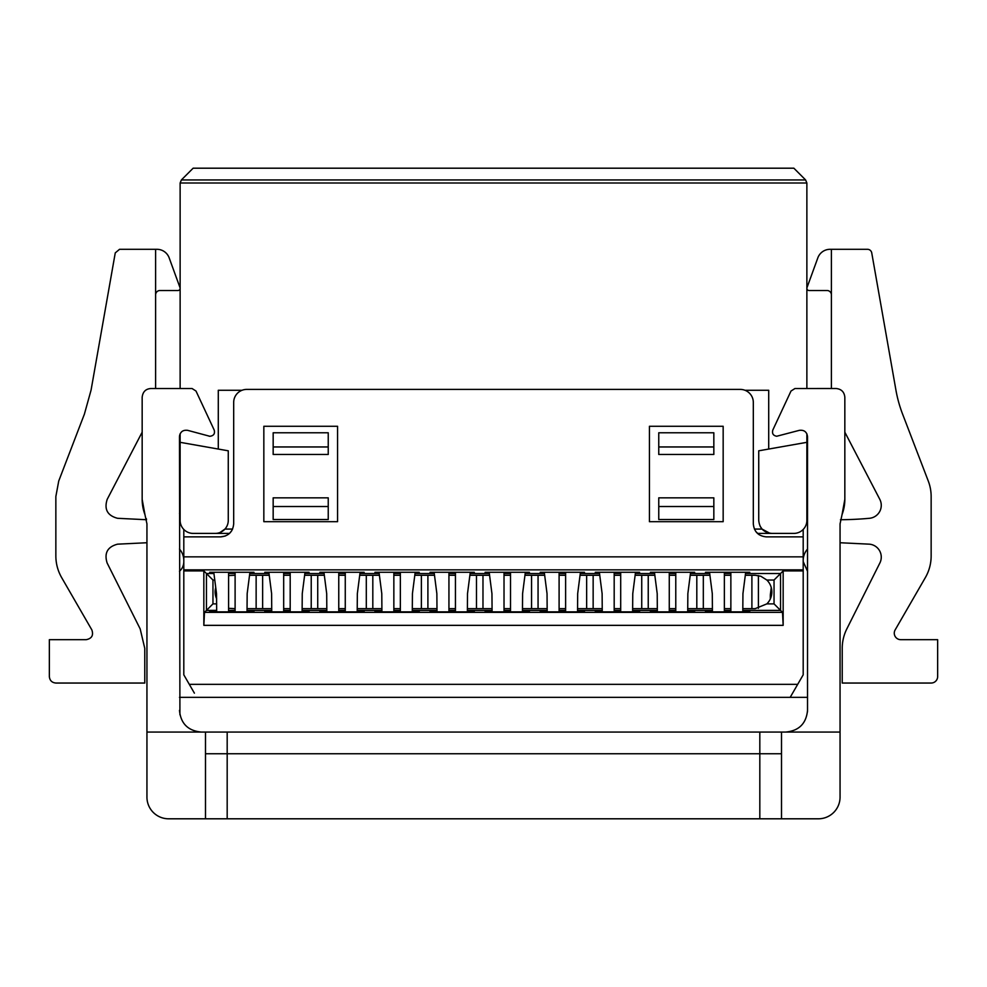 <?xml version="1.0" encoding="UTF-8"?>
<svg xmlns="http://www.w3.org/2000/svg" width="987" height="987" viewBox="0 0 987 987"><rect width="100%" height="100%" fill="white"/><g stroke="black" fill="none" stroke-linecap="round" stroke-linejoin="round"><path stroke-width="1.48" d="M209.182 436.106L187.666 430.344C182.879 429.777 180.152 431.862 179.474 436.624L179.918 714.736M179.474 710.369C180.744 723.533 187.974 730.762 201.163 732.058L146.94 732.058L146.94 797.114A21.689 21.689 0 0 0 168.629 818.803L205.493 818.803L205.493 732.058L840.06 732.058L840.06 797.114A21.689 21.689 0 0 1 818.371 818.803L781.507 818.803L781.507 732.058M144.953 514.622L142.165 499.348A43.379 43.379 0 0 0 144.953 514.622L146.94 523.863L146.94 732.058M146.298 518.619L146.545 519.73L117.564 518.298C107.447 515.621 103.993 509.304 107.201 499.336L142.165 432.17L142.165 499.348L142.165 397.206C142.844 391.765 145.731 388.878 150.851 388.533L192.07 388.533L195.994 391.037L214.204 430.073C215.117 433.552 213.809 435.612 210.268 436.242L209.182 436.242M767.59 732.058L759.817 732.058L759.817 753.747L781.507 753.747M201.163 732.058L205.493 732.058M806.872 388.533L806.872 183.002L805.602 179.942L793.869 168.197L193.131 168.197L181.398 179.942L180.127 183.002L180.127 388.533L155.613 388.533L155.613 249.304L156.945 249.304A13.016 13.016 0 0 1 169.172 257.866L179.992 287.599A2.171 2.171 0 0 1 177.956 290.511L159.956 290.511A4.343 4.343 0 0 0 155.613 294.842M179.535 435.748L180.127 433.799L180.127 442.324L228.268 450.812L228.268 520.396A13.016 13.016 0 0 1 215.252 533.399L193.131 533.399A13.016 13.016 0 0 1 180.127 520.396L180.127 442.324M807.477 711.886L807.526 710.369C806.256 723.533 799.026 730.762 785.837 732.058M781.507 818.803L205.493 818.803M842.047 514.622L844.835 499.348A43.379 43.379 0 0 1 842.047 514.622L840.06 523.863L840.06 732.058M840.455 519.73A346.992 346.992 0 0 0 869.436 518.298A13.016 13.016 0 0 0 879.799 499.336L844.835 432.17L844.835 499.348L844.835 397.206C844.267 391.95 841.38 389.063 836.149 388.52L794.93 388.533L791.006 391.037L772.796 430.073C771.896 433.564 773.203 435.625 776.732 436.242L799.334 430.344C804.121 429.789 806.86 431.887 807.526 436.624L807.526 710.369M807.526 436.624L806.872 433.799L806.872 442.324L758.732 450.812L758.732 520.396C759.496 528.279 763.827 532.61 771.748 533.399L793.869 533.399A13.016 13.016 0 0 0 806.872 520.396L806.872 442.324M649.434 521.691L649.434 426.273L723.163 426.273L723.163 521.691L649.434 521.691M194.402 693.158L183.804 674.824L183.804 556.853L803.196 556.853L803.196 536.879L766.319 536.879C758.398 536.077 754.068 531.734 753.315 523.863L753.315 402.412A13.016 13.016 0 0 0 740.299 389.409L246.701 389.409A13.016 13.016 0 0 0 233.685 402.412L233.685 523.863C232.895 531.783 228.552 536.114 220.681 536.879L183.804 536.879L220.681 536.879L225.369 536.003M183.804 556.853L183.804 530.364L184.779 530.364M766.319 536.879L803.196 536.879L803.196 529.464M263.837 521.691L263.837 426.273L337.566 426.273L337.566 521.691L263.837 521.691M231.772 530.661L229.477 533.449M183.804 529.464L183.804 530.364M803.196 556.853L803.196 570.905L783.16 570.905L783.16 625.351L203.84 625.351L203.84 570.905L183.804 570.905M807.526 697.353L790.18 697.353L803.196 674.824L803.196 570.905M759.151 534.72L755.993 531.759M183.804 561.603A13.016 13.016 -134.8 0 1 179.474 571.3M790.18 697.353L179.474 697.353M213.932 573.521L206.456 573.521L203.84 570.905M783.16 570.905L780.544 573.521L745.53 573.521M730.861 573.521L724.359 573.521M709.69 573.521L690.444 573.521M675.774 573.521L669.272 573.521M654.615 573.521L635.357 573.521M620.7 573.521L614.185 573.521M599.528 573.521L580.27 573.521M565.613 573.521L559.098 573.521M544.442 573.521L525.183 573.521M510.526 573.521L504.024 573.521M489.355 573.521L470.108 573.521M455.439 573.521L448.937 573.521M434.268 573.521L415.021 573.521M400.352 573.521L393.85 573.521M379.181 573.521L359.934 573.521M345.265 573.521L338.763 573.521M324.094 573.521L304.847 573.521M290.19 573.521L283.676 573.521M269.019 573.521L249.76 573.521M235.103 573.521L228.589 573.521M228.589 573.299L235.103 573.299M249.834 572.953L253.967 572.953L253.967 572.275L209.725 572.275L209.725 572.953L213.858 572.953M283.676 573.299L290.19 573.299M304.921 572.953L309.054 572.953L309.054 572.275L264.812 572.275L264.812 572.953L268.945 572.953M338.763 573.299L345.265 573.299M360.008 572.953L364.141 572.953L364.141 572.275L319.899 572.275L319.899 572.953L324.032 572.953M393.85 573.299L400.352 573.299M415.095 572.953L419.216 572.953L419.216 572.275L374.986 572.275L374.986 572.953L379.107 572.953M448.937 573.299L455.439 573.299M470.17 572.953L474.303 572.953L474.303 572.275L430.061 572.275L430.061 572.953L434.194 572.953M504.024 573.299L510.526 573.299M525.257 572.953L529.39 572.953L529.39 572.275L485.148 572.275L485.148 572.953L489.281 572.953M559.098 573.299L565.613 573.299M580.344 572.953L584.477 572.953L584.477 572.275L540.234 572.275L540.234 572.953L544.368 572.953M614.185 573.299L620.7 573.299M635.431 572.953L639.564 572.953L639.564 572.275L595.321 572.275L595.321 572.953L599.454 572.953M669.272 573.299L675.774 573.299M690.518 572.953L694.651 572.953L694.651 572.275L650.408 572.275L650.408 572.953L654.541 572.953M724.359 573.299L730.861 573.299M745.604 572.953L749.738 572.953L749.738 572.275L705.495 572.275L705.495 572.953L709.616 572.953M179.474 549.056A17.347 17.347 0 0 1 183.804 560.542M180.127 479.188L180.127 512.623A17.347 17.347 0 0 1 179.474 513.413M146.94 542.739L117.564 544.17C107.546 546.786 104.054 553.053 107.114 562.96L140.179 628.904L144.768 648.348L144.768 683.041L55.852 683.041C51.892 682.646 49.732 680.475 49.35 676.539L49.35 639.675L86.214 639.675C91.803 638.552 93.679 635.307 91.853 629.916L61.663 577.629C57.826 570.905 55.889 563.676 55.852 555.94L55.852 496.535L58.739 480.99L84.401 414.121L91.075 390.087L115.257 252.894L119.538 249.304L155.613 249.304M803.196 561.603L807.526 571.288M807.526 513.413A17.347 17.347 0 0 1 806.872 512.623L806.872 479.188M803.196 560.53A17.347 17.347 0 0 1 807.526 549.056M831.387 388.533L831.387 249.304L867.462 249.304A4.343 4.343 0 0 1 871.743 252.894L895.925 390.087A130.124 130.124 0 0 0 902.599 414.121L928.261 480.99A43.379 43.379 0 0 1 931.148 496.535L931.148 555.94A43.379 43.379 0 0 1 925.337 577.629L895.147 629.916A6.502 6.502 0 0 0 900.786 639.675L937.65 639.675L937.65 676.539A6.502 6.502 0 0 1 931.148 683.041L842.232 683.041L842.232 648.348A43.379 43.379 0 0 1 846.821 628.904L879.886 562.96A13.016 13.016 0 0 0 869.436 544.17L840.06 542.739M742.792 608.658L755.154 608.658L766.837 603.884A16.705 16.705 0 0 0 766.837 580.035L774.042 580.035L780.544 573.521L780.544 610.398L782.518 612.359L783.16 625.351M214.771 580.035L212.958 580.035L206.456 573.521L206.456 610.398L204.482 612.359L203.84 625.351M766.837 580.035L760.878 576.272L755.154 575.261L745.308 575.261M235.103 575.261L228.589 575.581M730.861 575.261L724.359 575.261M709.924 575.261L690.221 575.261M675.774 575.261L669.272 575.261M654.837 575.261L635.134 575.261M620.7 575.261L614.185 575.261M599.751 575.261L580.048 575.261M565.613 575.261L559.098 575.261M544.664 575.261L524.961 575.261M510.526 575.261L504.024 575.261M489.577 575.261L469.874 575.261M455.439 575.261L448.937 575.261M434.49 575.261L414.799 575.261M400.352 575.261L393.85 575.261M379.403 575.261L359.712 575.261M345.265 575.261L338.763 575.261M324.328 575.261L304.625 575.261M290.19 575.261L283.676 575.261M269.241 575.261L249.538 575.261M209.725 572.275L209.725 572.953M253.967 572.953L253.967 572.275M264.812 572.275L264.812 572.953M309.054 572.953L309.054 572.275M319.899 572.275L319.899 572.953M364.141 572.953L364.141 572.275M374.986 572.275L374.986 572.953M419.216 572.953L419.216 572.275M430.061 572.275L430.061 572.953M474.303 572.953L474.303 572.275M485.148 572.275L485.148 572.953M529.39 572.953L529.39 572.275M540.234 572.275L540.234 572.953M584.477 572.953L584.477 572.275M595.321 572.275L595.321 572.953M639.564 572.953L639.564 572.275M650.408 572.275L650.408 572.953M694.651 572.953L694.651 572.275M705.495 572.275L705.495 572.953M749.738 572.953L749.738 572.275M831.387 249.304L830.055 249.304A13.016 13.016 0 0 0 817.828 257.866L807.008 287.599A2.171 2.171 0 0 0 809.044 290.511L827.044 290.511A4.343 4.343 0 0 1 831.387 294.842M228.589 608.325L235.103 608.658M216.671 598.912A16.705 16.705 0 0 1 215.734 587.561M712.429 610.731L705.495 610.731L705.495 611.866L749.738 611.866L749.738 610.731L742.792 610.731M749.738 611.866L749.738 610.731M730.861 610.731L724.359 610.731M705.495 610.731L705.495 611.866M657.342 610.731L650.408 610.731L650.408 611.866L694.651 611.866L694.651 610.731L687.705 610.731M694.651 611.866L694.651 610.731M675.774 610.731L669.272 610.731M650.408 610.731L650.408 611.866M602.255 610.731L595.321 610.731L595.321 611.866L639.564 611.866L639.564 610.731L632.618 610.731M639.564 611.866L639.564 610.731M620.7 610.731L614.185 610.731M595.321 610.731L595.321 611.866M547.18 610.731L540.234 610.731L540.234 611.866L584.477 611.866L584.477 610.731L577.543 610.731M584.477 611.866L584.477 610.731M565.613 610.731L559.098 610.731M540.234 610.731L540.234 611.866M492.094 610.731L485.148 610.731L485.148 611.866L529.39 611.866L529.39 610.731L522.456 610.731M529.39 611.866L529.39 610.731M510.526 610.731L504.024 610.731M485.148 610.731L485.148 611.866M437.007 610.731L430.061 610.731L430.061 611.866L474.303 611.866L474.303 610.731L467.369 610.731M474.303 611.866L474.303 610.731M455.439 610.731L448.937 610.731M430.061 610.731L430.061 611.866M381.92 610.731L374.986 610.731L374.986 611.866L419.216 611.866L419.216 610.731L412.282 610.731M419.216 611.866L419.216 610.731M400.352 610.731L393.85 610.731M374.986 610.731L374.986 611.866M326.833 610.731L319.899 610.731L319.899 611.866L364.141 611.866L364.141 610.731L357.195 610.731M364.141 611.866L364.141 610.731M345.265 610.731L338.763 610.731M319.899 610.731L319.899 611.866M271.746 610.731L264.812 610.731L264.812 611.866L309.054 611.866L309.054 610.731L302.108 610.731M309.054 611.866L309.054 610.731M290.19 610.731L283.676 610.731M264.812 610.731L264.812 611.866M216.671 610.731L209.725 610.731L209.725 611.866L253.967 611.866L253.967 610.731L247.021 610.731M253.967 611.866L253.967 610.731M235.103 610.731L228.589 610.731M209.725 610.731L209.725 611.866M774.042 580.035L774.042 603.884L780.544 610.398L742.792 610.398M212.958 580.035L212.958 603.884L206.456 610.398L216.671 610.398M228.589 610.398L235.103 610.398M247.021 610.398L271.746 610.398M283.676 610.398L290.19 610.398M302.108 610.398L326.833 610.398M338.763 610.398L345.265 610.398M357.195 610.398L381.92 610.398M393.85 610.398L400.352 610.398M412.282 610.398L437.007 610.398M448.937 610.398L455.439 610.398M467.369 610.398L492.094 610.398M504.024 610.398L510.526 610.398M522.456 610.398L547.18 610.398M559.098 610.398L565.613 610.398M577.543 610.398L602.255 610.398M614.185 610.398L620.7 610.398M632.618 610.398L657.342 610.398M669.272 610.398L675.774 610.398M687.705 610.398L712.429 610.398M724.359 610.398L730.861 610.398M766.837 603.884L774.042 603.884M212.958 603.884L216.671 603.884M247.021 608.658L271.746 608.658M283.676 608.658L290.19 608.658M302.108 608.658L326.833 608.658M338.763 608.658L345.265 608.658M357.195 608.658L381.92 608.658M393.85 608.658L400.352 608.658M412.282 608.658L437.007 608.658M448.937 608.658L455.439 608.658M467.369 608.658L492.094 608.658M504.024 608.658L510.526 608.658M522.456 608.658L547.18 608.658M559.098 608.658L565.613 608.658M577.543 608.658L602.255 608.658M614.185 608.658L620.7 608.658M632.618 608.658L657.342 608.658M669.272 608.658L675.774 608.658M687.705 608.658L712.429 608.658M724.359 608.658L730.861 608.658M218.287 449.048L218.287 390.272L242.025 390.272M744.975 390.272L768.713 390.272L768.713 449.048M760.076 526.145L762.05 529.069L754.401 529.069M232.599 529.069L224.95 529.069L220.015 532.499M273.165 454.464L328.239 454.464L328.239 446.951L273.165 446.951L273.165 454.464M273.165 519.52L328.239 519.52L328.239 506.516L273.165 506.516L273.165 519.52M658.761 446.951L658.761 454.464L713.835 454.464L713.835 432.775L658.761 432.775L658.761 446.951L713.835 446.951M658.761 506.516L658.761 519.52L713.835 519.52L713.835 497.843L658.761 497.843L658.761 506.516L713.835 506.516M769.835 533.264L762.05 529.069M771.748 533.399L757.473 533.399M229.515 533.399L215.252 533.399M273.165 446.951L273.165 432.775L328.239 432.775L328.239 446.951M273.165 506.516L273.165 497.843L328.239 497.843L328.239 506.516M256.139 575.261L256.139 608.658M262.641 608.658L262.641 575.261M228.589 611.866L228.589 572.275M235.103 611.866L235.103 572.275M247.021 611.866L247.169 593.643L249.921 572.275M213.772 572.275L216.523 593.643L216.671 611.866M311.226 575.261L311.226 608.658M317.728 608.658L317.728 575.261M283.676 611.866L283.676 572.275M290.19 611.866L290.19 572.275M302.108 611.866L302.256 593.643L305.008 572.275M268.859 572.275L271.61 593.643L271.746 611.866M366.3 575.261L366.3 608.658M372.815 608.658L372.815 575.261M338.763 611.866L338.763 572.275M345.265 611.866L345.265 572.275M357.195 611.866L357.343 593.643L360.095 572.275M323.933 572.275L326.697 593.643L326.833 611.866M421.387 575.261L421.387 608.658M427.902 608.658L427.902 575.261M393.85 611.866L393.85 572.275M400.352 611.866L400.352 572.275M412.282 611.866L412.43 593.643L415.182 572.275M379.02 572.275L381.784 593.643L381.92 611.866M476.474 575.261L476.474 608.658M482.976 608.658L482.976 575.261M448.937 611.866L448.937 572.275M455.439 611.866L455.439 572.275M467.369 611.866L467.505 593.643L470.268 572.275M434.107 572.275L436.859 593.643L437.007 611.866M531.561 575.261L531.561 608.658M538.063 608.658L538.063 575.261M504.024 611.866L504.024 572.275M510.526 611.866L510.526 572.275M522.456 611.866L522.592 593.643L525.343 572.275M489.194 572.275L491.945 593.643L492.094 611.866M586.648 575.261L586.648 608.658M593.15 608.658L593.15 575.261M559.098 611.866L559.098 572.275M565.613 611.866L565.613 572.275M577.543 611.866L577.679 593.643L580.43 572.275M544.281 572.275L547.032 593.643L547.18 611.866M641.735 575.261L641.735 608.658M648.237 608.658L648.237 575.261M614.185 611.866L614.185 572.275M620.7 611.866L620.7 572.275M632.618 611.866L632.766 593.643L635.517 572.275M599.368 572.275L602.119 593.643L602.255 611.866M696.81 575.261L696.81 608.658M703.324 608.658L703.324 575.261M669.272 611.866L669.272 572.275M675.774 611.866L675.774 572.275M687.705 611.866L687.853 593.643L690.604 572.275M654.443 572.275L657.206 593.643L657.342 611.866M751.897 575.261L751.897 608.658M758.411 608.337L758.411 575.581M771.266 587.561L770.477 593.643A17.347 17.347 0 0 0 770.329 595.864L770.329 598.912M724.359 611.866L724.359 572.275M730.861 611.866L730.861 572.275M742.792 611.866L742.94 593.643L745.691 572.275M709.53 572.275L712.293 593.643L712.429 611.866M227.183 732.058L227.183 753.747L205.493 753.747M227.183 818.803L227.183 753.747L759.817 753.747L759.817 818.803M183.804 569.857L803.196 569.857M802.221 530.364L803.196 530.364M189.307 684.349L797.693 684.349M782.518 612.359L204.482 612.359M806.872 183.002L180.127 183.002M805.602 179.942L181.398 179.942"/></g></svg>

